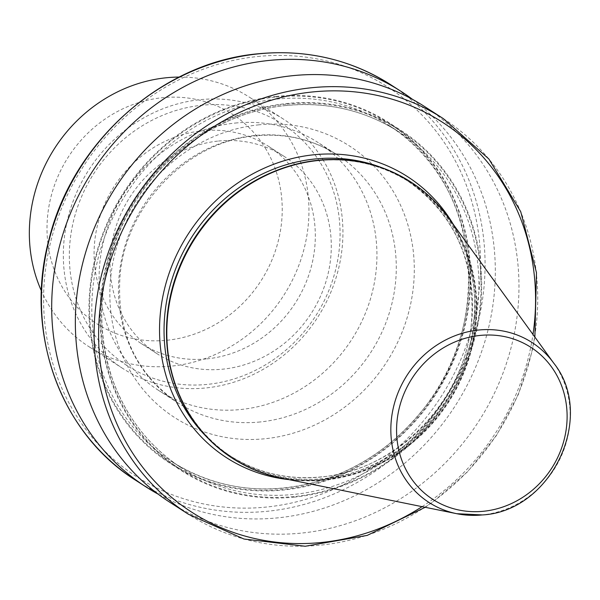 <?xml version="1.0" encoding="UTF-8"?>
<svg xmlns="http://www.w3.org/2000/svg" width="600" height="600" viewBox="0 0 600 600"><rect width="100%" height="100%" fill="white"/><g stroke="black" fill="none" stroke-linecap="round" stroke-linejoin="round"><path stroke-width="0.45" stroke-dasharray="3 2.25" d="M206.888 358.875A117.352 107.708 122.8 0 0 310.507 269.603A117.352 107.708 122.8 0 0 268.252 146.153A117.352 107.708 122.8 0 0 202.507 130.755A117.352 107.708 122.8 0 0 98.887 220.02A117.352 107.708 122.8 0 0 141.142 343.47A117.352 107.708 122.8 0 0 206.888 358.875M218.483 141.038A117.352 107.708 -57.2 0 1 284.22 156.442A117.352 107.708 -57.2 0 1 326.475 279.892A117.352 107.708 -57.2 0 1 222.862 369.165A117.352 107.708 -57.2 0 1 157.118 353.76A117.352 107.708 -57.2 0 1 114.863 230.31A117.352 107.708 -57.2 0 1 218.483 141.038M448.41 217.65A164.438 150.915 -57.2 0 1 460.147 381.293A164.438 150.915 -57.2 0 1 324.877 480.075A164.438 150.915 -57.2 0 1 280.725 477.952M410.707 181.913A164.438 150.915 -57.2 0 1 469.725 354.885A164.438 150.915 -57.2 0 1 324.562 479.873A164.438 150.915 -57.2 0 1 232.605 458.393M235.275 123.052A147.375 135.255 -57.2 0 1 317.835 142.395A147.375 135.255 -57.2 0 1 370.897 297.413A147.375 135.255 -57.2 0 1 240.78 409.515A147.375 135.255 -57.2 0 1 158.22 390.173A147.375 135.255 -57.2 0 1 105.157 235.155A147.375 135.255 -57.2 0 1 235.275 123.052M294.615 497.107A202.493 185.843 -57.2 0 1 123.675 218.632A202.493 185.843 -57.2 0 1 454.215 185.16A202.493 185.843 -57.2 0 1 294.615 497.107M424.597 106.552A235.32 215.962 -57.2 0 1 509.325 354.082A235.32 215.962 -57.2 0 1 301.553 533.085A235.32 215.962 -57.2 0 1 169.725 502.2M276.053 96.405A202.493 185.843 -57.2 0 1 446.993 374.88A202.493 185.843 -57.2 0 1 116.453 408.353A202.493 185.843 -57.2 0 1 276.053 96.405M412.5 99.352A235.32 215.962 -57.2 0 1 483.442 346.132A235.32 215.962 -57.2 0 1 277.897 517.845A235.32 215.962 -57.2 0 1 158.167 494.16M320.565 163.155A143.602 131.797 -57.2 0 1 274.688 358.837A143.602 131.797 -57.2 0 1 88.83 326.468A143.602 131.797 -57.2 0 1 134.708 130.792A143.602 131.797 -57.2 0 1 320.565 163.155M322.793 159.465A148.312 136.118 -57.2 0 1 298.53 341.64A148.312 136.118 -57.2 0 1 122.805 368.483A148.312 136.118 -57.2 0 1 83.46 328.132A148.312 136.118 -57.2 0 1 107.722 145.965A148.312 136.118 -57.2 0 1 283.447 119.115A148.312 136.118 -57.2 0 1 322.793 159.465M179.183 77.07A148.312 136.118 -57.2 0 1 249.472 97.23A148.312 136.118 -57.2 0 1 288.817 137.58A148.312 136.118 -57.2 0 1 264.555 319.755A148.312 136.118 -57.2 0 1 88.83 346.597A148.312 136.118 -57.2 0 1 49.485 306.248A148.312 136.118 -57.2 0 1 41.415 290.933M265.282 148.042A124.77 114.51 -57.2 0 1 225.42 318.06A124.77 114.51 -57.2 0 1 63.938 289.935A124.77 114.51 -57.2 0 1 103.8 119.925A124.77 114.51 -57.2 0 1 265.282 148.042M260.108 421.972A147.375 135.255 -57.2 0 1 177.547 402.63A147.375 135.255 -57.2 0 1 124.493 247.605A147.375 135.255 -57.2 0 1 254.61 135.502A147.375 135.255 -57.2 0 1 337.17 154.845A147.375 135.255 -57.2 0 1 390.232 309.87A147.375 135.255 -57.2 0 1 260.108 421.972M259.065 124.815A161.498 148.215 122.8 0 0 109.875 297.188A161.498 148.215 122.8 0 0 265.087 438.735A161.498 148.215 122.8 0 0 414.278 266.362A161.498 148.215 122.8 0 0 259.065 124.815M257.752 56.498A231.788 212.722 -57.2 0 1 480.518 259.65A231.788 212.722 -57.2 0 1 266.4 507.053A231.788 212.722 -57.2 0 1 43.635 303.9A231.788 212.722 -57.2 0 1 257.752 56.498M135.817 480.36A235.32 215.962 122.8 0 0 267.645 511.245A235.32 215.962 122.8 0 0 475.418 332.243A235.32 215.962 122.8 0 0 390.69 84.713M553.725 363.12A95.123 87.3 -57.2 0 1 560.52 457.785A95.123 87.3 -57.2 0 1 482.272 514.928M318.233 160.44A164.093 150.593 -57.2 0 1 475.935 304.26A164.093 150.593 -57.2 0 1 324.353 479.408A164.093 150.593 -57.2 0 1 166.65 335.58A164.093 150.593 -57.2 0 1 318.233 160.44M272.595 172.08A163.613 150.157 -57.2 0 1 317.647 160.523A163.613 150.157 -57.2 0 1 409.312 181.995A163.613 150.157 -57.2 0 1 468.217 354.105A163.613 150.157 -57.2 0 1 323.76 478.567A163.613 150.157 -57.2 0 1 232.095 457.088A163.613 150.157 -57.2 0 1 166.545 336.712M381.998 167.76A163.613 150.157 -57.2 0 1 406.882 180.428A163.613 150.157 -57.2 0 1 465.787 352.538A163.613 150.157 -57.2 0 1 321.33 477A163.613 150.157 -57.2 0 1 229.665 455.528A163.613 150.157 -57.2 0 1 207.847 438.105M453.278 224.362A167.145 153.398 -57.2 0 1 320.212 479.67A167.145 153.398 -57.2 0 1 288.855 479.603M287.07 104.1A201.87 185.265 -57.2 0 1 457.478 381.72A201.87 185.265 -57.2 0 1 127.958 415.088A201.87 185.265 -57.2 0 1 287.07 104.1M286.507 105.435A200.108 183.645 -57.2 0 1 398.61 131.7A200.108 183.645 -57.2 0 1 444.63 399.375A200.108 183.645 -57.2 0 1 181.875 468.143A200.108 183.645 -57.2 0 1 109.83 257.655A200.108 183.645 -57.2 0 1 286.507 105.435M276.683 99.105A200.108 183.645 -57.2 0 1 388.785 125.37A200.108 183.645 -57.2 0 1 434.805 393.045A200.108 183.645 -57.2 0 1 172.05 461.812A200.108 183.645 -57.2 0 1 100.005 251.325A200.108 183.645 -57.2 0 1 276.683 99.105M276.06 97.012A201.87 185.265 -57.2 0 1 446.475 374.632A201.87 185.265 -57.2 0 1 116.955 408A201.87 185.265 -57.2 0 1 276.06 97.012M443.355 118.635A235.32 215.962 -57.2 0 1 497.467 433.41A235.32 215.962 -57.2 0 1 188.483 514.283M422.062 506.655A231.788 212.722 122.8 0 0 532.98 334.47M284.22 156.442L268.252 146.153M157.118 353.76L141.142 343.47M158.22 390.173L177.547 402.63C135.315 373.23 116.16 330.757 120.09 275.205C126.052 204.735 188.325 141.067 255.765 135.825C285.645 133.058 312.78 139.403 337.17 154.845L317.835 142.395M317.94 160.605C242.827 166.553 174.3 236.715 167.618 314.678C161.025 371.827 186.773 428.558 232.095 457.088L229.665 455.528C257.145 472.897 287.595 480.03 321.038 476.918C397.035 470.947 466.11 399.165 471.615 320.288C475.147 259.567 453.57 212.947 406.882 180.428L409.312 181.995C381.84 164.625 351.382 157.493 317.94 160.605M286.657 105.472C220.013 111.578 155.558 157.38 124.395 220.837C98.812 274.005 94.935 327.082 112.762 380.077C126.458 417.562 149.49 446.918 181.875 468.143L172.05 461.812C217.125 489.705 266.392 496.043 319.86 480.84C359.55 468.502 393.112 445.71 420.548 412.455C496.088 324.705 479.963 179.88 388.785 125.37L398.61 131.7C364.928 110.4 327.608 101.663 286.657 105.472M534.862 337.058L532.178 351.105L518.22 394.793L496.478 435.465L467.798 471.562L433.275 501.697L425.197 507.293M122.805 368.483L88.83 346.597M283.447 119.115L249.472 97.23"/><path stroke-width="0.9" d="M318.743 160.433A164.438 150.915 -57.2 0 1 410.865 182.017A164.438 150.915 -57.2 0 1 448.41 217.65L553.725 363.12A95.123 87.3 -57.2 0 0 478.717 330.022A95.123 87.3 -57.2 0 0 391.522 418.192A95.123 87.3 -57.2 0 0 456.728 513.697L280.725 477.952A164.438 150.915 -57.2 0 1 232.755 458.498A164.438 150.915 -57.2 0 1 173.55 285.517A164.438 150.915 -57.2 0 1 318.743 160.433M232.605 458.393A164.438 150.915 -57.2 0 1 232.447 458.295A164.438 150.915 -57.2 0 1 173.235 285.315A164.438 150.915 -57.2 0 1 318.428 160.23A164.438 150.915 -57.2 0 1 410.55 181.815A164.438 150.915 -57.2 0 1 410.707 181.913M425.197 507.293L367.237 535.388L305.22 546.255L244.02 539.04L188.483 514.283L169.725 502.2A235.32 215.962 -57.2 0 1 84.998 254.67A235.32 215.962 -57.2 0 1 292.77 75.668A235.32 215.962 -57.2 0 1 424.597 106.552L443.355 118.635L488.857 158.97L520.732 211.702L536.475 272.67L534.862 337.058M158.167 494.16A235.32 215.962 -57.2 0 1 146.07 486.96A235.32 215.962 -57.2 0 1 61.343 239.43A235.32 215.962 -57.2 0 1 269.115 60.427A235.32 215.962 -57.2 0 1 400.942 91.312A235.32 215.962 -57.2 0 1 412.5 99.352M41.415 290.933A148.312 136.118 -57.2 0 1 179.183 77.07M135.817 480.36C60.307 433.298 23.91 332.28 48.93 239.767C72.54 141.773 162.45 61.927 258.57 53.745C306.862 49.238 350.903 59.565 390.69 84.713A235.32 215.962 122.8 0 0 258.862 53.82A235.32 215.962 122.8 0 0 51.09 232.83A235.32 215.962 122.8 0 0 135.817 480.36L146.07 486.96M483.525 511.268A90.465 83.025 122.8 0 0 567.097 414.713A90.465 83.025 122.8 0 0 480.15 335.423A90.465 83.025 122.8 0 0 396.585 431.978A90.465 83.025 122.8 0 0 483.525 511.268M166.545 336.712A163.613 150.157 -57.2 0 1 272.595 172.08M207.847 438.105A163.613 150.157 -57.2 0 1 175.575 269.07A163.613 150.157 -57.2 0 1 315.218 158.955A163.613 150.157 -57.2 0 1 381.998 167.76M288.855 479.603A167.145 153.398 -57.2 0 1 160.042 316.868A167.145 153.398 -57.2 0 1 313.972 154.762A167.145 153.398 -57.2 0 1 453.278 224.362M188.483 514.283A235.32 215.962 -57.2 0 1 103.755 266.752A235.32 215.962 -57.2 0 1 311.528 87.75A235.32 215.962 -57.2 0 1 443.355 118.635M532.98 334.47A231.788 212.722 122.8 0 0 312.772 91.935A231.788 212.722 122.8 0 0 105.975 392.4A231.788 212.722 122.8 0 0 422.062 506.655M482.272 514.928A95.123 87.3 -57.2 0 1 456.728 513.697L482.43 514.935C551.662 511.305 596.408 416.28 553.725 363.12M400.942 91.312L390.69 84.713"/></g></svg>
